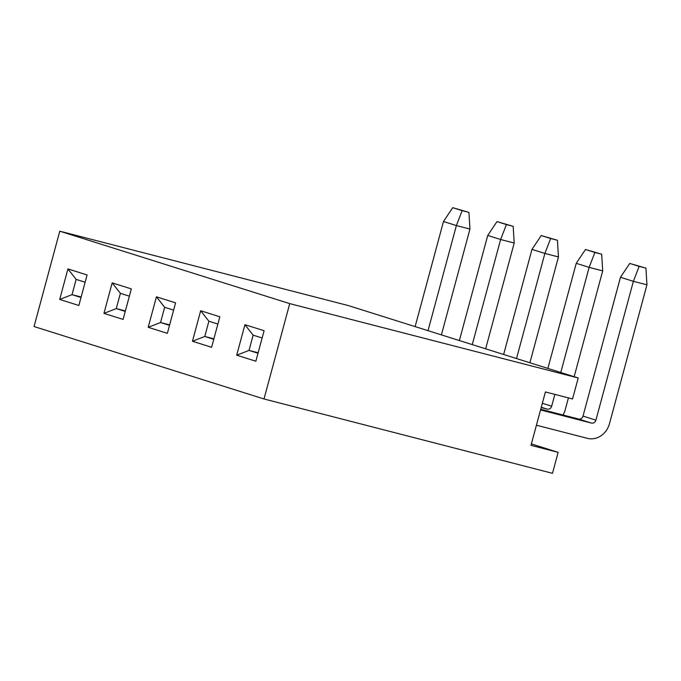 <?xml version="1.0" encoding="UTF-8"?>
<svg xmlns="http://www.w3.org/2000/svg" width="681" height="681" viewBox="0 0 681 681"><rect width="100%" height="100%" fill="white"/><g stroke="black" fill="none" stroke-linecap="round" stroke-linejoin="round"><path stroke-width="1.02" d="M85.134 282.232L76.144 279.406L67.93 268.927L87.091 274.962L78.86 305.48L59.698 299.444L67.93 268.927M76.144 279.406L72.024 294.66L59.698 299.444M81.141 297.01L72.024 294.66L81.013 297.495M112.178 282.87L131.339 288.906L123.108 319.415L103.946 313.379L112.178 282.87L120.392 293.341L116.272 308.595L103.946 313.379M156.426 296.805L175.587 302.841L167.356 333.349L148.194 327.314L156.426 296.805L164.64 307.284L160.529 322.539L148.194 327.314M200.674 310.74L219.844 316.776L211.604 347.293L192.442 341.258L200.674 310.74L208.888 321.219L204.777 336.474L192.442 341.258M244.93 324.684L264.092 330.719L255.86 361.228L236.69 355.193L244.93 324.684L253.136 335.154L249.025 350.409L236.69 355.193M59.775 231.191L289.731 303.624L578.212 377.981L348.255 305.548L59.775 231.191L34.05 326.539L264.007 398.972L552.487 473.321L558.148 452.346L531.384 443.918M289.731 303.624L264.007 398.972M125.389 310.945L116.272 308.595L125.261 311.43M129.381 296.175L120.392 293.341M169.646 324.888L160.529 322.539L169.509 325.365M173.629 310.11L164.64 307.284M213.894 338.823L204.777 336.474L213.766 339.308M217.877 324.045L208.888 321.219M258.142 352.758L249.025 350.409L258.014 353.243M578.212 377.981L572.551 398.955L545.404 391.958L530.993 445.348L558.148 452.346M262.125 337.989L253.136 335.154M646.95 284.82L633.373 281.321L639.144 266.39L645.928 268.135L646.95 284.82L609.495 423.642A19.758 17.519 107.5 0 1 587.38 438.343L536.432 425.208M645.928 268.135L629.738 263.428L620.485 277.261L633.373 281.321L595.918 420.143A3.95 3.507 -72.5 0 1 591.491 423.088L540.544 409.953M629.738 263.428L639.144 266.39M595.918 420.143L583.021 416.082L620.485 277.261M540.731 409.264L578.603 419.028L591.491 423.088M583.021 416.082A3.95 3.507 -72.5 0 1 578.603 419.028M602.702 270.876L589.125 267.378L594.896 252.455L601.681 254.2L602.702 270.876L574.151 376.695M568.431 397.891L565.239 409.707A19.758 17.519 107.5 0 1 563.042 415.01M601.681 254.2L585.49 249.493L576.237 263.317L589.125 267.378L560.769 372.481M554.853 394.393L551.67 406.208A3.95 3.507 -72.5 0 1 547.243 409.145L541.182 407.587M585.49 249.493L594.896 252.455M547.873 368.421L576.237 263.317M558.454 256.941L544.877 253.443L550.64 238.512L557.433 240.265L558.454 256.941L529.903 362.76M557.433 240.265L541.233 235.549L531.98 249.382L544.877 253.443L516.521 358.546M541.233 235.549L550.64 238.512M503.625 354.486L531.98 249.382M514.198 243.006L500.629 239.508L506.392 224.577L513.185 226.33L514.198 243.006L485.647 348.825M513.185 226.33L496.985 221.614L487.732 235.447L500.629 239.508L472.265 344.603M496.985 221.614L506.392 224.577M459.377 340.543L487.732 235.447M469.95 229.071L456.381 225.573L462.144 210.642L468.928 212.387L469.95 229.071L441.399 334.882M468.928 212.387L452.737 207.679L443.484 221.512L456.381 225.573L428.017 330.668M452.737 207.679L462.144 210.642M415.129 326.608L443.484 221.512M541.267 407.264L547.243 409.145M551.67 406.208L542.348 403.271"/></g></svg>
